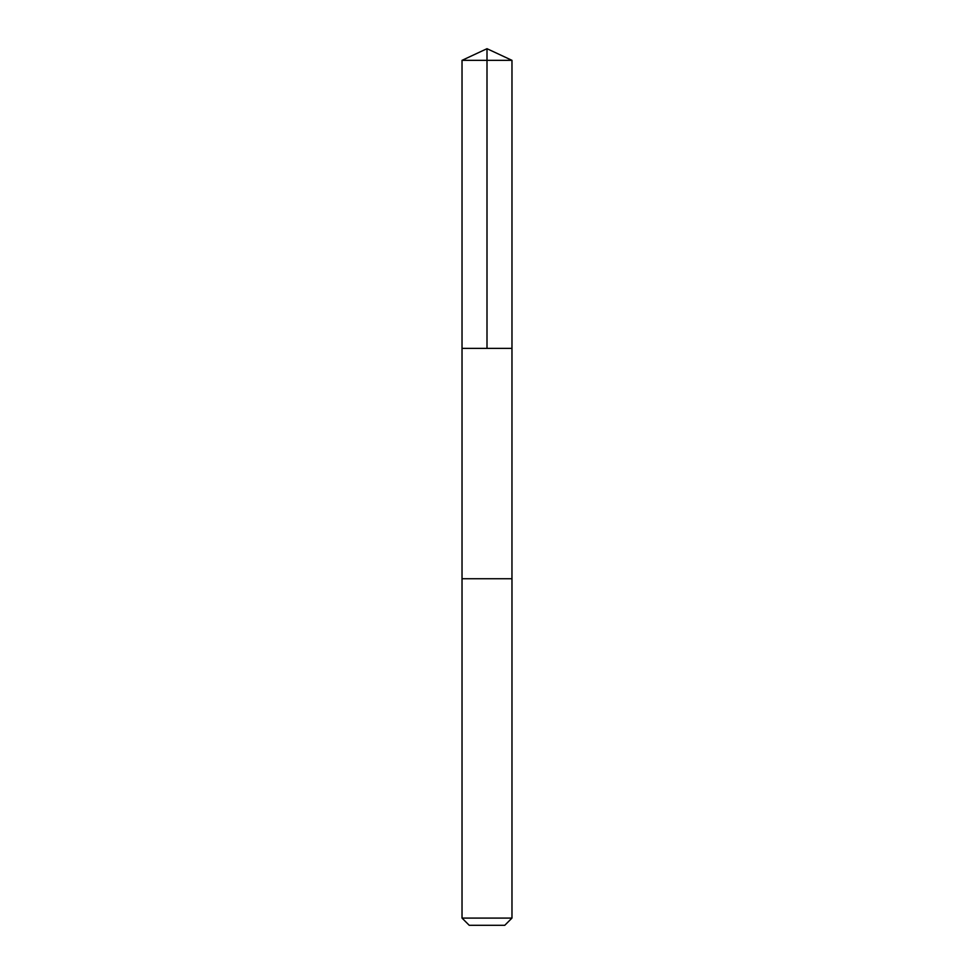 <?xml version="1.0" encoding="UTF-8"?>
<svg xmlns="http://www.w3.org/2000/svg" width="974" height="974" viewBox="0 0 974 974"><rect width="100%" height="100%" fill="white"/><g stroke="black" fill="none" stroke-linecap="round" stroke-linejoin="round"><path stroke-width="1.46" d="M462.029 348.375L511.971 348.375L511.971 60.339L462.029 60.339L462.029 348.375L511.971 348.375L511.959 578.739L462.029 578.739L462.029 348.375M511.971 578.739L462.029 578.739L462.029 918.092L511.971 918.092L511.971 578.739M511.971 918.092L504.763 925.3L469.237 925.3L462.029 918.092M487 348.375L487 48.7L462.029 60.339M487 48.7L511.971 60.339"/></g></svg>
